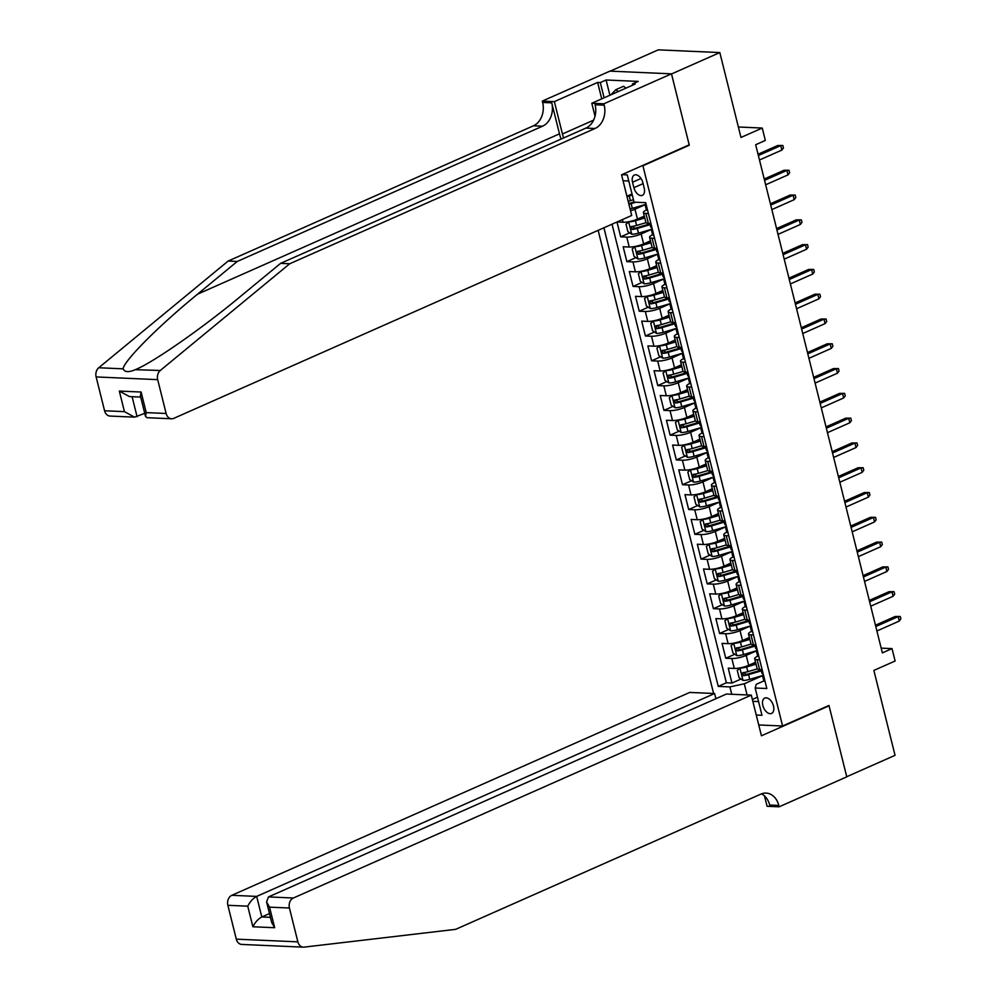 <?xml version="1.0" encoding="UTF-8"?>
<svg xmlns="http://www.w3.org/2000/svg" width="997" height="997" viewBox="0 0 997 997"><rect width="100%" height="100%" fill="white"/><g stroke="black" fill="none" stroke-linecap="round" stroke-linejoin="round"><path stroke-width="1.5" d="M773.485 705.988A8.4 4.973 -113.9 0 0 764.761 698.074A8.4 4.973 -113.9 0 0 762.842 705.515A8.4 4.973 -113.9 0 0 771.566 713.428A8.4 4.973 -113.9 0 0 773.485 705.988M598.138 230.344L713.603 693.476M610.214 71.136L658.269 49.85L719.822 52.567L740.983 137.461L762.244 128.052L738.378 126.993M758.729 724.956L782.595 726.003L828.968 705.465L846.74 776.725L895.044 755.327L873.871 670.42L895.119 661.011L892.028 648.611L881.186 648.137M688.441 145.188L689.288 145.226L671.517 73.965L719.822 52.567M616.993 221.995L620.695 236.85L629.73 232.837M650.48 240.863L643.626 243.891A10.493 2.393 -14 0 1 629.232 247.032L623.162 246.758L626.876 261.638L635.912 257.625M656.662 265.651L649.807 268.692A10.493 2.393 -14 0 1 635.413 271.82L629.344 271.545L633.058 286.426L642.093 282.413M662.843 290.439L655.976 293.479A10.493 2.393 -14 0 1 641.594 296.608L635.525 296.333L639.239 311.214L648.274 307.201M669.024 315.226L662.158 318.267A10.493 2.393 -14 0 1 647.776 321.395L641.707 321.121L645.42 336.001L654.456 332.001M675.193 340.014L668.339 343.055A10.493 2.393 -14 0 1 653.957 346.183L647.888 345.922L651.602 360.789L660.637 356.789M681.375 364.802L674.52 367.843A10.493 2.393 -14 0 1 660.139 370.971L654.069 370.71L657.771 385.577L666.819 381.577M687.556 389.59L680.702 392.631A10.493 2.393 -14 0 1 666.32 395.759L660.251 395.497L663.952 410.365L673 406.365M693.738 414.378L686.883 417.419A10.493 2.393 -14 0 1 672.501 420.547L666.432 420.285L670.134 435.153L679.181 431.153M699.919 439.166L693.065 442.207A10.493 2.393 -14 0 1 678.683 445.335L672.614 445.073L676.315 459.941L685.363 455.941M706.1 463.954L699.246 466.995A10.493 2.393 -14 0 1 684.864 470.123L678.795 469.861L682.496 484.729L691.544 480.728M712.282 488.754L705.427 491.783A10.493 2.393 -14 0 1 691.046 494.911L684.976 494.649L688.678 509.517L697.726 505.516M718.463 513.542L711.609 516.571A10.493 2.393 -14 0 1 697.227 519.711L691.158 519.437L694.859 534.317L703.894 530.304M724.645 538.33L717.79 541.359A10.493 2.393 -14 0 1 703.408 544.499L697.327 544.225L701.041 559.105L710.076 555.092M730.826 563.118L723.972 566.146A10.493 2.393 -14 0 1 709.59 569.287L703.508 569.013L707.222 583.893L716.257 579.88M737.007 587.906L730.153 590.947A10.493 2.393 -14 0 1 715.771 594.075L709.69 593.801L713.403 608.681L722.439 604.668M743.189 612.694L736.334 615.735A10.493 2.393 -14 0 1 721.94 618.863L715.871 618.589L719.585 633.469L728.62 629.456M749.37 637.482L742.516 640.523A10.493 2.393 -14 0 1 728.122 643.651L722.052 643.377L725.766 658.257L734.801 654.256M762.244 128.052L765.335 140.44L755.676 144.727L882.37 652.898L892.028 648.611M632.534 182.239L633.893 187.685A8.138 4.823 -113.9 0 0 642.342 195.35A8.138 4.823 -113.9 0 0 644.212 188.146L642.853 182.688A8.138 4.823 -113.9 0 0 634.404 175.023A8.138 4.823 -113.9 0 0 632.534 182.239L640.996 178.488M782.595 726.003L642.915 165.776L642.068 165.739M763.864 680.939L756.262 684.303L755.19 688.017L766.83 688.528L645.695 202.665L634.055 202.154L627.25 174.886L621.929 174.662M755.19 688.017L761.982 715.285L756.262 715.036M731.736 694.273L729.904 686.908L718.251 686.397L603.908 227.79M756.686 650.754L746.217 655.39A10.493 2.393 166 0 1 731.835 658.519L725.766 658.257M755.552 662.27L748.685 665.311L746.217 655.39M750.517 625.966L740.036 630.603A10.493 2.393 166 0 1 725.654 633.731L719.585 633.469M744.335 601.179L733.854 605.815A10.493 2.393 166 0 1 719.473 608.943L713.403 608.681M738.154 576.391L727.673 581.027A10.493 2.393 166 0 1 713.291 584.155L707.222 583.893M731.972 551.603L721.492 556.239A10.493 2.393 166 0 1 707.11 559.367L701.041 559.105M725.791 526.802L715.31 531.451A10.493 2.393 166 0 1 700.928 534.579L694.859 534.317M719.61 502.014L709.141 506.663A10.493 2.393 166 0 1 694.747 509.791L688.678 509.517M713.428 477.227L702.96 481.875A10.493 2.393 166 0 1 688.566 485.003L682.496 484.729M707.247 452.439L696.778 457.087A10.493 2.393 166 0 1 682.397 460.215L676.315 459.941M701.065 427.651L690.597 432.287A10.493 2.393 166 0 1 676.215 435.427L670.134 435.153M694.884 402.863L684.416 407.499A10.493 2.393 166 0 1 670.034 410.639L663.952 410.365M688.703 378.075L678.234 382.711A10.493 2.393 166 0 1 663.852 385.851L657.771 385.577M682.521 353.287L672.053 357.923A10.493 2.393 166 0 1 657.671 361.051L651.602 360.789M676.34 328.499L665.871 333.135A10.493 2.393 166 0 1 651.49 336.263L645.42 336.001M670.158 303.711L659.69 308.347A10.493 2.393 166 0 1 645.308 311.475L639.239 311.214M663.977 278.923L653.509 283.559A10.493 2.393 166 0 1 639.127 286.687L633.058 286.426M657.808 254.135L647.327 258.771A10.493 2.393 166 0 1 632.945 261.899L626.876 261.638M651.627 229.335L641.146 233.983A10.493 2.393 166 0 1 626.764 237.112L620.695 236.85M644.299 216.075L637.444 219.103A10.493 2.393 166 0 1 623.063 222.244L617.031 221.97M645.445 204.547L634.964 209.196A10.493 2.393 166 0 1 630.528 210.778M612.021 224.188L726.364 682.795L731.948 683.045L740.983 679.044M748.685 665.311A10.493 2.393 -14 0 1 734.303 668.439L728.234 668.177L731.948 683.045M650.879 223.465L648.349 223.353A10.493 2.393 166 0 1 645.894 222.468L643.414 212.548A10.493 2.393 166 0 1 646.442 209.956M648.411 213.545L645.869 213.433A10.493 2.393 166 0 1 643.414 212.548M654.593 238.333L652.05 238.221A10.493 2.393 166 0 1 649.595 237.336A10.493 2.393 166 0 1 652.624 234.744M649.595 237.336L652.075 247.256A10.493 2.393 -14 0 0 654.531 248.141L657.06 248.253M660.762 263.121L658.232 263.009A10.493 2.393 166 0 1 655.777 262.124A10.493 2.393 166 0 1 658.805 259.532M655.777 262.124L658.257 272.044A10.493 2.393 -14 0 0 660.699 272.929L663.242 273.041M666.943 287.921L664.413 287.809A10.493 2.393 166 0 1 661.958 286.924A10.493 2.393 166 0 1 664.987 284.319M661.958 286.924L664.438 296.832A10.493 2.393 -14 0 0 666.881 297.717L669.423 297.829M673.125 312.709L670.595 312.597A10.493 2.393 166 0 1 668.14 311.712A10.493 2.393 166 0 1 671.155 309.107M668.14 311.712L670.607 321.62A10.493 2.393 -14 0 0 673.062 322.505L675.605 322.617M679.306 337.497L676.776 337.385A10.493 2.393 166 0 1 674.321 336.5A10.493 2.393 166 0 1 677.337 333.895M674.321 336.5L676.789 346.408A10.493 2.393 -14 0 0 679.244 347.292L681.786 347.405M685.487 362.285L682.957 362.173A10.493 2.393 166 0 1 680.502 361.288A10.493 2.393 166 0 1 683.518 358.683M680.502 361.288L682.97 371.196A10.493 2.393 -14 0 0 685.425 372.08L687.967 372.193M691.669 387.073L689.139 386.961A10.493 2.393 166 0 1 686.684 386.076A10.493 2.393 166 0 1 689.7 383.471M686.684 386.076L689.151 395.983A10.493 2.393 -14 0 0 691.606 396.881L694.136 396.98M697.85 411.861L695.32 411.749A10.493 2.393 166 0 1 692.865 410.864A10.493 2.393 166 0 1 695.881 408.259M692.865 410.864L695.333 420.784A10.493 2.393 -14 0 0 697.788 421.669L700.318 421.781M704.032 436.649L701.502 436.536A10.493 2.393 166 0 1 699.047 435.652A10.493 2.393 166 0 1 702.062 433.047M699.047 435.652L701.514 445.572A10.493 2.393 -14 0 0 703.969 446.457L706.499 446.569M710.213 461.437L707.683 461.324A10.493 2.393 166 0 1 705.228 460.44A10.493 2.393 166 0 1 708.244 457.835M705.228 460.44L707.696 470.36A10.493 2.393 -14 0 0 710.151 471.245L712.681 471.357M716.394 486.224L713.864 486.112A10.493 2.393 166 0 1 711.409 485.227A10.493 2.393 166 0 1 714.425 482.635M711.409 485.227L713.877 495.148A10.493 2.393 -14 0 0 716.332 496.032L718.862 496.145M722.576 511.012L720.033 510.9A10.493 2.393 166 0 1 717.591 510.015A10.493 2.393 166 0 1 720.607 507.423M717.591 510.015L720.058 519.936A10.493 2.393 -14 0 0 722.513 520.82L725.043 520.933M728.757 535.8L726.215 535.688A10.493 2.393 166 0 1 723.772 534.803A10.493 2.393 166 0 1 726.788 532.211M723.772 534.803L726.24 544.723A10.493 2.393 -14 0 0 728.695 545.608L731.225 545.72M734.939 560.588L732.396 560.476A10.493 2.393 166 0 1 729.941 559.591A10.493 2.393 166 0 1 732.969 556.999M729.941 559.591L732.421 569.511A10.493 2.393 -14 0 0 734.876 570.396L737.406 570.508M741.12 585.376L738.578 585.276A10.493 2.393 166 0 1 736.122 584.379A10.493 2.393 166 0 1 739.151 581.787M736.122 584.379L738.603 594.299A10.493 2.393 -14 0 0 741.058 595.184L743.588 595.296M747.301 610.176L744.759 610.064A10.493 2.393 166 0 1 742.304 609.179A10.493 2.393 166 0 1 745.332 606.575M742.304 609.179L744.784 619.087A10.493 2.393 -14 0 0 747.239 619.972L749.769 620.084M753.47 634.964L750.94 634.852A10.493 2.393 166 0 1 748.485 633.967A10.493 2.393 166 0 1 751.514 631.363M748.485 633.967L750.965 643.875A10.493 2.393 -14 0 0 753.408 644.76L755.95 644.872M759.652 659.752L757.122 659.64A10.493 2.393 166 0 1 754.667 658.755A10.493 2.393 166 0 1 757.695 656.151M754.667 658.755L757.147 668.663A10.493 2.393 -14 0 0 759.589 669.548L762.132 669.66M632.011 193.991L626.914 196.247M689.288 145.226L642.915 165.776M628.771 181.005L623.038 180.744M757.471 697.202L752.374 699.458M752.835 701.315L758.567 701.564M762.867 675.542L744.285 683.78L747.065 694.946M726.364 682.795L718.251 686.397M729.904 686.908L744.285 683.78M647.614 210.392A6.954 1.583 166 0 1 646.392 209.831L645.209 205.12A6.954 1.583 -14 0 0 645.744 205.544L646.218 204.796M646.031 204.036L645.72 204.285A6.954 1.583 -14 0 0 645.209 205.12M645.931 203.6L645.159 202.653M758.368 155.532L780.726 145.624L777.735 145.5L782.819 145.475L780.726 145.624L781.835 150.098L759.477 159.994M777.735 145.5L758.044 154.223M782.819 145.475L783.443 147.955L781.835 150.098M630.067 208.934A6.954 1.583 -14 0 0 632.31 208.361L645.545 204.447M626.976 196.534A6.954 1.583 -14 0 0 629.219 195.96L632.272 195.063M629.768 194.976L632.086 194.29M628.895 204.223A6.954 1.583 -14 0 0 631.138 203.65L635.899 202.241M634.005 201.98L630.341 203.064A3.539 0.81 166 0 1 628.733 203.45L628.708 203.45M633.456 199.774L630.403 200.671A6.954 1.583 166 0 1 628.147 201.244M610.937 94.79L615.822 89.705L623.549 86.29L626.004 88.11M615.822 89.705L618.277 91.537M104.573 410.764L124.451 411.649L134.558 417.145L110.019 416.061A7.876 6.082 -87.5 0 1 104.573 410.764L96.136 376.928A7.876 6.082 -87.5 0 1 98.74 367.756L228.163 261.04L237.261 261.451L542.555 126.195A18.37 14.195 92.5 0 0 551.752 102.853L559.479 133.835A34.172 20.252 -113.9 0 0 561.074 139.094M237.261 261.451L197.58 294.165C159.208 325.421 124.027 360.677 123.08 368.828C124.662 372.317 128.949 372.504 135.953 369.401C153.862 361.998 203.438 327.365 240.925 296.072L280.606 263.358L585.887 128.102A18.37 14.195 92.5 0 0 595.084 104.76L604.194 105.159L603.858 103.8L671.48 73.84L689.189 144.852L621.567 174.824L631.699 215.477L173.777 418.354A7.876 6.082 92.5 0 1 171.571 418.777A7.876 6.082 92.5 0 1 166.125 413.481L157.688 379.645L96.136 376.928M135.28 369.7L160.293 370.473L289.716 263.756L594.997 128.501A18.37 14.195 92.5 0 0 604.194 105.159M228.163 261.04L533.445 125.796A18.37 14.195 92.5 0 0 542.642 102.454L542.306 101.083L609.927 71.123L671.48 73.84M280.606 263.358L289.716 263.756M601.739 98.865L597.639 82.439L600.306 82.564L604.107 97.806M632.709 85.144L632.41 83.972L638.217 81.405L606.101 79.997L600.306 82.564M632.41 83.972L635.077 84.097L591.794 103.264L603.858 103.8M542.306 101.083L554.369 101.619L562.433 133.972A29.511 17.485 -113.9 0 0 563.617 137.972M597.639 82.439L554.369 101.619M144.752 413.344L134.558 417.145M595.022 116.213L591.794 103.264M160.293 370.473A7.876 6.082 92.5 0 0 157.688 379.645M606.101 79.997L609.902 95.238M124.451 411.649L119.316 391.073L129.423 396.569L140.689 397.068M119.316 391.073L141.113 392.033L140.403 395.896L145.525 416.459L147.033 417.693L171.571 418.777M141.113 392.033L146.235 412.608L145.525 416.459M303.312 947.15A7.876 6.082 92.5 0 0 304.073 947.125L455.666 929.341L760.948 794.086A18.37 14.195 -87.5 0 1 766.082 793.089A18.37 14.195 -87.5 0 1 778.794 805.451L779.143 806.81L846.765 776.85L829.055 705.826L761.434 735.786L751.289 695.133L293.367 898.01A7.876 6.082 92.5 0 0 289.429 908.018L297.866 941.853A7.876 6.082 92.5 0 0 303.312 947.15L266.747 945.53M715.908 698.698L714.612 693.526L689.737 692.429L231.815 895.306L256.678 896.403L261.812 916.978L270.411 917.352M714.612 693.526L256.678 896.403C252.989 898.409 250.01 901.662 247.755 906.186L227.864 905.301L236.301 939.149L297.866 941.853M829.055 705.826L828.208 705.789M779.143 806.81L767.079 806.286L764.5 795.93M751.289 695.133L726.427 694.037L268.492 896.914L293.367 898.01M266.722 945.542L241.76 944.433A7.876 6.082 -87.5 0 1 236.301 939.149M227.864 905.301A7.876 6.082 -87.5 0 1 231.815 895.306M761.484 793.861A18.37 14.195 -87.5 0 1 769.684 805.053L778.794 805.451M269.477 913.576L261.812 916.978C258.123 918.985 255.145 922.237 252.877 926.761L247.755 906.186M289.429 908.018L269.539 907.145L266.573 901.949L268.492 896.914M269.539 907.145L274.674 927.721L271.707 922.524L266.573 901.949M653.795 235.18A6.954 1.583 166 0 1 652.574 234.631L651.39 229.921A6.954 1.583 -14 0 0 651.926 230.332L652.399 229.584M652.212 228.824L651.901 229.073A6.954 1.583 -14 0 0 651.39 229.921M652.1 228.388L651.191 227.366A6.954 1.583 166 0 1 650.655 226.942L649.77 223.415M764.549 180.32L786.907 170.425L783.916 170.288L789.001 170.263L786.907 170.425L788.016 174.886L765.659 184.781M783.916 170.288L764.225 179.011M789.001 170.263L789.624 172.743L788.016 174.886M659.977 259.968A6.954 1.583 166 0 1 658.743 259.419L657.571 254.709A6.954 1.583 -14 0 0 658.107 255.132L658.581 254.372M658.394 253.612L658.082 253.874A6.954 1.583 -14 0 0 657.571 254.709M658.282 253.176L657.372 252.154A6.954 1.583 166 0 1 656.836 251.73L655.951 248.203M770.731 205.108L793.089 195.213L790.098 195.076L795.182 195.063L793.089 195.213L794.198 199.674L771.84 209.582M790.098 195.076L770.407 203.799M795.182 195.063L795.805 197.531L794.198 199.674M666.158 284.756A6.954 1.583 166 0 1 664.924 284.207L663.753 279.496A6.954 1.583 -14 0 0 664.289 279.92L664.762 279.16M664.575 278.4L664.264 278.661A6.954 1.583 -14 0 0 663.753 279.496M664.463 277.964L663.553 276.942A6.954 1.583 166 0 1 663.017 276.518L662.133 272.991M776.912 229.908L799.27 220.001L796.279 219.863L801.364 219.851L799.27 220.001L800.379 224.462L778.021 234.37M796.279 219.863L776.588 228.587M801.364 219.851L801.974 222.331L800.379 224.462M672.339 309.556A6.954 1.583 166 0 1 671.106 308.995L669.934 304.284A6.954 1.583 -14 0 0 670.47 304.708L670.944 303.948M670.757 303.188L670.445 303.449A6.954 1.583 -14 0 0 669.934 304.284M670.645 302.752L669.722 301.73A6.954 1.583 166 0 1 669.199 301.306L668.314 297.779M783.094 254.696L805.451 244.788L802.46 244.651L807.545 244.639L805.451 244.788L806.561 249.25L784.203 259.158M802.46 244.651L782.757 253.375M807.545 244.639L808.156 247.119L806.561 249.25M629.232 221.608L626.016 224.163L627.873 231.603L631.824 234.22A6.954 1.583 -14 0 0 638.491 233.148L651.726 229.235M628.733 221.833A6.954 1.583 -14 0 0 635.401 220.748L644.772 217.982M635.176 220.001L644.585 217.209M645.994 222.68L636.585 225.459A6.954 1.583 166 0 1 631.388 226.493L632.135 229.46A6.954 1.583 -14 0 0 637.32 228.438L650.081 224.661M649.894 223.889L636.522 227.852A3.539 0.81 166 0 1 634.915 228.238L633.07 226.955M635.413 246.396L632.198 248.951L634.055 256.391L638.005 259.021A6.954 1.583 -14 0 0 644.673 257.936L657.908 254.023M634.915 246.62A6.954 1.583 -14 0 0 641.582 245.536L650.954 242.77M641.358 244.788L650.767 241.997M652.175 247.468L642.753 250.247A6.954 1.583 166 0 1 637.569 251.281L638.317 254.26A6.954 1.583 -14 0 0 643.501 253.226L656.263 249.449M656.076 248.677L642.691 252.64A3.539 0.81 166 0 1 641.096 253.026L639.251 251.743M641.594 271.184L638.379 273.739L640.236 281.179L644.174 283.809A6.954 1.583 -14 0 0 650.854 282.724L664.089 278.811M641.096 271.408A6.954 1.583 -14 0 0 647.763 270.324L657.135 267.557M647.539 269.576L656.948 266.797M658.356 272.256L648.935 275.035A6.954 1.583 166 0 1 643.75 276.069L644.486 279.048A6.954 1.583 -14 0 0 649.683 278.013L662.444 274.237M662.257 273.477L648.873 277.428A3.539 0.81 166 0 1 647.277 277.814L645.433 276.53M647.776 295.972L644.561 298.527L646.417 305.967L650.356 308.596A6.954 1.583 -14 0 0 657.035 307.512L670.271 303.599M647.265 296.196A6.954 1.583 -14 0 0 653.945 295.124L663.317 292.345M653.72 294.364L663.117 291.585M664.538 297.044L655.116 299.823A6.954 1.583 166 0 1 649.932 300.857L650.667 303.836A6.954 1.583 -14 0 0 655.864 302.801L668.626 299.025M668.439 298.265L655.054 302.216A3.539 0.81 166 0 1 653.446 302.602L651.614 301.318M678.521 334.344A6.954 1.583 166 0 1 677.287 333.783L676.116 329.072A6.954 1.583 -14 0 0 676.651 329.496L677.125 328.736M676.938 327.976L676.627 328.237A6.954 1.583 -14 0 0 676.116 329.072M676.826 327.539L675.904 326.518A6.954 1.583 166 0 1 675.38 326.094L674.495 322.567M789.275 279.484L811.633 269.576L808.629 269.439L813.726 269.427L811.633 269.576L812.742 274.038L790.384 283.946M808.629 269.439L788.939 278.163M813.726 269.427L814.337 271.907L812.742 274.038M653.957 320.76L650.742 323.315L652.599 330.755L656.537 333.384A6.954 1.583 -14 0 0 663.217 332.3L676.452 328.387M653.446 320.984A6.954 1.583 -14 0 0 660.126 319.912L669.498 317.133M659.902 319.152L669.299 316.373M670.719 321.832L661.298 324.623A6.954 1.583 166 0 1 656.113 325.645L656.849 328.624A6.954 1.583 -14 0 0 662.045 327.589L674.807 323.813M674.62 323.053L661.235 327.004A3.539 0.81 166 0 1 659.628 327.39L657.796 326.106M684.702 359.132A6.954 1.583 166 0 1 683.468 358.571L682.297 353.86A6.954 1.583 -14 0 0 682.833 354.284L683.306 353.524M683.119 352.764L682.808 353.025A6.954 1.583 -14 0 0 682.297 353.86M683.007 352.327L682.085 351.305A6.954 1.583 166 0 1 681.549 350.882L680.677 347.355M795.456 304.272L817.814 294.364L814.811 294.227L819.908 294.215L817.814 294.364L818.923 298.826L796.566 308.734M814.811 294.227L795.12 302.951M819.908 294.215L820.519 296.695L818.923 298.826M660.139 345.548L656.923 348.115L658.78 355.543L662.718 358.172A6.954 1.583 -14 0 0 669.398 357.088L682.633 353.175M659.628 345.772A6.954 1.583 -14 0 0 666.308 344.7L675.679 341.921M666.083 343.94L675.48 341.161M676.901 346.62L667.479 349.411A6.954 1.583 166 0 1 662.295 350.433L663.03 353.412A6.954 1.583 -14 0 0 668.227 352.377L680.988 348.601M680.801 347.841L667.417 351.791A3.539 0.81 166 0 1 665.809 352.178L663.977 350.894M690.884 383.92A6.954 1.583 166 0 1 689.65 383.359L688.478 378.648A6.954 1.583 -14 0 0 689.014 379.072L689.488 378.312M689.301 377.551L688.989 377.813A6.954 1.583 -14 0 0 688.478 378.648M689.189 377.128L688.266 376.093A6.954 1.583 166 0 1 687.731 375.67L686.858 372.143M801.638 329.06L823.996 319.152L820.992 319.015L826.089 319.003L823.996 319.152L825.105 323.614L802.747 333.521M820.992 319.015L801.301 327.751M826.089 319.003L826.7 321.483L825.105 323.614M666.32 370.336L663.105 372.903L664.962 380.331L668.9 382.96A6.954 1.583 -14 0 0 675.58 381.876L688.815 377.963M665.809 370.56A6.954 1.583 -14 0 0 672.489 369.488L681.861 366.709M672.265 368.728L681.661 365.949M683.07 371.407L673.66 374.199A6.954 1.583 166 0 1 668.476 375.221L669.211 378.199A6.954 1.583 -14 0 0 674.408 377.165L687.17 373.389M686.97 372.629L673.598 376.579A3.539 0.81 166 0 1 671.99 376.966L670.158 375.682M697.065 408.708A6.954 1.583 166 0 1 695.831 408.147L694.66 403.436A6.954 1.583 -14 0 0 695.196 403.86L695.669 403.1M695.482 402.352L695.171 402.601A6.954 1.583 -14 0 0 694.66 403.436M695.37 401.916L694.448 400.881A6.954 1.583 166 0 1 693.912 400.458L693.04 396.943M807.807 353.848L830.177 343.94L827.174 343.815L832.271 343.791L830.177 343.94L831.286 348.402L808.928 358.309M827.174 343.815L807.483 352.539M832.271 343.791L832.881 346.271L831.286 348.402M672.501 395.136L669.286 397.691L671.143 405.118L675.081 407.748A6.954 1.583 -14 0 0 681.761 406.664L694.996 402.751M671.99 395.348A6.954 1.583 -14 0 0 678.67 394.276L688.042 391.497M678.446 393.516L687.843 390.737M689.251 396.195L679.842 398.987A6.954 1.583 166 0 1 674.657 400.009L675.393 402.987A6.954 1.583 -14 0 0 680.59 401.953L693.351 398.177M693.152 397.417L679.78 401.38A3.539 0.81 166 0 1 678.172 401.754L676.34 400.47M703.246 433.496A6.954 1.583 166 0 1 702.013 432.935L700.841 428.224A6.954 1.583 -14 0 0 701.377 428.648L701.851 427.9M701.664 427.14L701.352 427.389A6.954 1.583 -14 0 0 700.841 428.224M701.552 426.704L700.629 425.669A6.954 1.583 166 0 1 700.093 425.258L699.221 421.731M813.988 378.636L836.358 368.728L833.355 368.603L838.44 368.578L836.358 368.728L837.468 373.19L815.11 383.097M833.355 368.603L813.664 377.327M838.44 368.578L839.063 371.058L837.468 373.19M678.683 419.924L675.468 422.479L677.312 429.906L681.263 432.536A6.954 1.583 -14 0 0 687.942 431.452L701.178 427.539M678.172 420.148A6.954 1.583 -14 0 0 684.852 419.064L694.211 416.297M684.627 418.304L694.024 415.525M695.432 420.983L686.023 423.775A6.954 1.583 166 0 1 680.839 424.797L681.574 427.775A6.954 1.583 -14 0 0 686.771 426.753L699.533 422.977M699.333 422.205L685.961 426.168A3.539 0.81 166 0 1 684.353 426.542L682.521 425.258M709.428 458.284A6.954 1.583 166 0 1 708.194 457.723L707.023 453.012A6.954 1.583 -14 0 0 707.558 453.436L708.032 452.688M707.845 451.928L707.521 452.177A6.954 1.583 -14 0 0 707.023 453.012M707.733 451.491L706.811 450.457A6.954 1.583 166 0 1 706.275 450.046L705.402 446.519M820.17 403.424L842.527 393.516L839.536 393.391L844.621 393.366L842.527 393.516L843.649 397.977L821.291 407.885M839.536 393.391L819.846 402.115M844.621 393.366L845.244 395.846L843.649 397.977M684.864 444.712L681.649 447.267L683.493 454.707L687.444 457.324A6.954 1.583 -14 0 0 694.124 456.252L707.359 452.326M684.353 444.936A6.954 1.583 -14 0 0 691.033 443.852L700.393 441.085M690.809 443.092L700.206 440.313M701.614 445.771L692.205 448.563A6.954 1.583 166 0 1 687.008 449.597L687.756 452.563A6.954 1.583 -14 0 0 692.94 451.541L705.714 447.765M705.515 446.992L692.142 450.956A3.539 0.81 166 0 1 690.535 451.329L688.703 450.058M715.609 483.071A6.954 1.583 166 0 1 714.375 482.511L713.204 477.8A6.954 1.583 -14 0 0 713.727 478.224L714.213 477.476M714.026 476.716L713.702 476.965A6.954 1.583 -14 0 0 713.204 477.8M713.914 476.279L712.992 475.257A6.954 1.583 166 0 1 712.456 474.834L711.584 471.307M826.351 428.212L848.709 418.304L845.718 418.179L850.802 418.154L848.709 418.304L849.83 422.765L827.473 432.673M845.718 418.179L826.027 426.903M850.802 418.154L851.426 420.634L849.83 422.765M691.033 469.5L687.83 472.055L689.675 479.495L693.625 482.112A6.954 1.583 -14 0 0 700.305 481.04L713.54 477.114M690.535 469.724A6.954 1.583 -14 0 0 697.215 468.64L706.574 465.873M696.978 467.88L706.387 465.101M707.795 470.572L698.386 473.351A6.954 1.583 166 0 1 693.189 474.385L693.937 477.351A6.954 1.583 -14 0 0 699.121 476.329L711.895 472.553M711.696 471.78L698.324 475.743A3.539 0.81 166 0 1 696.716 476.117L694.884 474.846M721.791 507.859A6.954 1.583 166 0 1 720.557 507.299L719.385 502.588A6.954 1.583 -14 0 0 719.909 503.011L720.395 502.264M720.195 501.503L719.884 501.753A6.954 1.583 -14 0 0 719.385 502.588M720.096 501.067L719.173 500.045A6.954 1.583 166 0 1 718.638 499.622L717.765 496.095M832.532 452.999L854.89 443.092L851.899 442.967L856.984 442.942L854.89 443.092L856.012 447.553L833.642 457.461M851.899 442.967L832.208 451.691M856.984 442.942L857.607 445.422L856.012 447.553M697.215 494.288L693.999 496.842L695.856 504.283L699.807 506.9A6.954 1.583 -14 0 0 706.487 505.828L719.709 501.915M696.716 494.512A6.954 1.583 -14 0 0 703.396 493.428L712.755 490.661M703.159 492.68L712.568 489.888M713.977 495.359L704.567 498.139A6.954 1.583 166 0 1 699.371 499.173L700.118 502.139A6.954 1.583 -14 0 0 705.303 501.117L718.064 497.341M717.877 496.568L704.505 500.531A3.539 0.81 166 0 1 702.897 500.918L701.053 499.634M727.972 532.647A6.954 1.583 166 0 1 726.738 532.086L725.567 527.388A6.954 1.583 -14 0 0 726.09 527.799L726.576 527.052M726.377 526.291L726.065 526.541A6.954 1.583 -14 0 0 725.567 527.388M726.277 525.855L725.355 524.833A6.954 1.583 166 0 1 724.819 524.41L723.934 520.883M838.714 477.787L861.072 467.892L858.081 467.755L863.165 467.73L861.072 467.892L862.193 472.354L839.823 482.249M858.081 467.755L838.39 476.479M863.165 467.73L863.788 470.21L862.193 472.354M703.396 519.076L700.181 521.63L702.038 529.071L705.988 531.688A6.954 1.583 -14 0 0 712.656 530.616L725.891 526.703M702.897 519.3A6.954 1.583 -14 0 0 709.577 518.216L718.937 515.449M709.341 517.468L718.75 514.676M720.158 520.147L710.749 522.927A6.954 1.583 166 0 1 705.552 523.961L706.3 526.927A6.954 1.583 -14 0 0 711.484 525.905L724.246 522.129M724.059 521.356L710.687 525.319A3.539 0.81 166 0 1 709.079 525.706L707.234 524.422M734.153 557.435A6.954 1.583 166 0 1 732.92 556.887L731.736 552.176A6.954 1.583 -14 0 0 732.272 552.587L732.745 551.84M732.558 551.079L732.247 551.329A6.954 1.583 -14 0 0 731.736 552.176M732.459 550.643L731.536 549.621A6.954 1.583 166 0 1 731 549.197L730.116 545.671M844.895 502.575L867.253 492.68L864.262 492.543L869.347 492.53L867.253 492.68L868.362 497.142L846.004 507.037M864.262 492.543L844.571 501.267M869.347 492.53L869.97 494.998L868.362 497.142M709.577 543.864L706.362 546.418L708.219 553.858L712.17 556.488A6.954 1.583 -14 0 0 718.837 555.404L732.072 551.491M709.079 544.088A6.954 1.583 -14 0 0 715.746 543.004L725.118 540.237M715.522 542.256L724.931 539.464M726.339 544.935L716.93 547.714A6.954 1.583 166 0 1 711.733 548.749L712.481 551.727A6.954 1.583 -14 0 0 717.666 550.693L730.427 546.917M730.24 546.144L716.868 550.107A3.539 0.81 166 0 1 715.26 550.494L713.416 549.21M740.322 582.223A6.954 1.583 166 0 1 739.101 581.675L737.917 576.964A6.954 1.583 -14 0 0 738.453 577.388L738.927 576.627M738.74 575.867L738.428 576.129A6.954 1.583 -14 0 0 737.917 576.964M738.64 575.431L737.718 574.409A6.954 1.583 166 0 1 737.182 573.985L736.297 570.458M851.077 527.376L873.434 517.468L870.443 517.331L875.528 517.318L873.434 517.468L874.543 521.93L852.186 531.837M870.443 517.331L850.753 526.055M875.528 517.318L876.151 519.798L874.543 521.93M715.759 568.651L712.543 571.206L714.4 578.646L718.351 581.276A6.954 1.583 -14 0 0 725.018 580.192L738.254 576.278M715.26 568.876A6.954 1.583 -14 0 0 721.928 567.792L731.299 565.025M721.703 567.044L731.113 564.265M732.521 569.723L723.112 572.502A6.954 1.583 166 0 1 717.915 573.537L718.663 576.515A6.954 1.583 -14 0 0 723.847 575.481L736.609 571.705M736.422 570.945L723.049 574.895A3.539 0.81 166 0 1 721.442 575.281L719.597 573.998M746.504 607.011A6.954 1.583 166 0 1 745.282 606.463L744.098 601.752A6.954 1.583 -14 0 0 744.634 602.176L745.108 601.415M744.921 600.655L744.609 600.917A6.954 1.583 -14 0 0 744.098 601.752M744.809 600.219L743.899 599.197A6.954 1.583 166 0 1 743.363 598.773L742.478 595.246M857.258 552.164L879.616 542.256L876.625 542.119L881.709 542.106L879.616 542.256L880.725 546.717L858.367 556.625M876.625 542.119L856.934 550.843M881.709 542.106L882.333 544.586L880.725 546.717M721.94 593.439L718.725 595.994L720.582 603.434L724.532 606.064A6.954 1.583 -14 0 0 731.2 604.98L744.435 601.066M721.442 593.664A6.954 1.583 -14 0 0 728.109 592.592L737.481 589.813M727.885 591.832L737.294 589.053M738.702 594.511L729.293 597.29A6.954 1.583 166 0 1 724.096 598.325L724.844 601.303A6.954 1.583 -14 0 0 730.028 600.269L742.79 596.493M742.603 595.732L729.231 599.683A3.539 0.81 166 0 1 727.623 600.069L725.779 598.786M752.685 631.811A6.954 1.583 166 0 1 751.464 631.251L750.28 626.54A6.954 1.583 -14 0 0 750.816 626.963L751.289 626.203M751.102 625.443L750.791 625.705A6.954 1.583 -14 0 0 750.28 626.54M750.99 625.007L750.08 623.985A6.954 1.583 166 0 1 749.545 623.561L748.66 620.034M863.439 576.951L885.797 567.044L882.806 566.907L887.891 566.894L885.797 567.044L886.906 571.505L864.549 581.413M882.806 566.907L863.115 575.63M887.891 566.894L888.514 569.374L886.906 571.505M728.122 618.227L724.906 620.782L726.763 628.222L730.714 630.852A6.954 1.583 -14 0 0 737.381 629.768L750.616 625.854M727.623 618.452A6.954 1.583 -14 0 0 734.291 617.38L743.662 614.601M734.066 616.62L743.475 613.84M744.884 619.299L735.462 622.091A6.954 1.583 166 0 1 730.278 623.113L731.025 626.091A6.954 1.583 -14 0 0 736.21 625.057L748.971 621.281M748.784 620.52L735.4 624.471A3.539 0.81 166 0 1 733.804 624.857L731.96 623.574M758.867 656.599A6.954 1.583 166 0 1 757.633 656.038L756.461 651.328A6.954 1.583 -14 0 0 756.997 651.751L757.471 650.991M757.284 650.231L756.972 650.493A6.954 1.583 -14 0 0 756.461 651.328M757.172 649.795L756.262 648.773A6.954 1.583 166 0 1 755.726 648.349L754.841 644.822M869.621 601.739L891.979 591.832L888.988 591.695L894.072 591.682L891.979 591.832L893.088 596.293L870.73 606.201M888.988 591.695L869.297 600.418M894.072 591.682L894.683 594.162L893.088 596.293M734.303 643.015L731.088 645.57L732.945 653.01L736.883 655.64A6.954 1.583 -14 0 0 743.563 654.555L756.798 650.642M733.804 643.239A6.954 1.583 -14 0 0 740.472 642.168L749.844 639.389M740.248 641.407L749.657 638.628M751.065 644.087L741.643 646.879A6.954 1.583 166 0 1 736.459 647.9L737.194 650.879A6.954 1.583 -14 0 0 742.391 649.845L755.153 646.068M754.966 645.308L741.581 649.259A3.539 0.81 166 0 1 739.986 649.645L738.141 648.362M765.048 681.387A6.954 1.583 166 0 1 763.814 680.826L762.643 676.116A6.954 1.583 -14 0 0 763.179 676.539L763.652 675.779M763.465 675.019L763.154 675.281A6.954 1.583 -14 0 0 762.643 676.116M763.353 674.595L762.431 673.561A6.954 1.583 166 0 1 761.907 673.137L761.023 669.61M875.802 626.527L898.16 616.62L895.169 616.482L900.254 616.47L898.16 616.62L899.269 621.081L876.911 630.989M895.169 616.482L875.466 625.206M900.254 616.47L900.864 618.95L899.269 621.081M740.484 667.803L737.269 670.37L739.126 677.798L743.064 680.428A6.954 1.583 -14 0 0 749.744 679.343L762.979 675.43M739.973 668.027A6.954 1.583 -14 0 0 746.653 666.956L756.025 664.176M746.429 666.195L755.826 663.416M757.246 668.875L747.825 671.666A6.954 1.583 166 0 1 742.64 672.688L743.376 675.667A6.954 1.583 -14 0 0 748.573 674.633L761.334 670.856M761.147 670.096L747.762 674.047A3.539 0.81 166 0 1 746.155 674.433L744.323 673.149M742.516 640.523L740.036 630.603M736.334 615.735L733.854 605.815M730.153 590.947L727.673 581.027M723.972 566.146L721.492 556.239M717.79 541.359L715.31 531.451M711.609 516.571L709.141 506.663M705.427 491.783L702.96 481.875M699.246 466.995L696.778 457.087M693.065 442.207L690.597 432.287M686.883 417.419L684.416 407.499M680.702 392.631L678.234 382.711M674.52 367.843L672.053 357.923M668.339 343.055L665.871 333.135M662.158 318.267L659.69 308.347M655.976 293.479L653.509 283.559M649.807 268.692L647.327 258.771M643.626 243.891L641.146 233.983M637.444 219.103L634.964 209.196M623.063 222.244L622.402 219.589M734.303 668.439L731.835 658.519M728.122 643.651L725.654 633.731M721.94 618.863L719.473 608.943M715.771 594.075L713.291 584.155M709.59 569.287L707.11 559.367M703.408 544.499L700.928 534.579M697.227 519.711L694.747 509.791M691.046 494.911L688.566 485.003M684.864 470.123L682.397 460.215M678.683 445.335L676.215 435.427M672.501 420.547L670.034 410.639M666.32 395.759L663.852 385.851M660.139 370.971L657.671 361.051M653.957 346.183L651.49 336.263M647.776 321.395L645.308 311.475M641.594 296.608L639.127 286.687M635.413 271.82L632.945 261.899M629.232 247.032L626.764 237.112M648.349 223.353L645.869 213.433M654.531 248.141L652.05 238.221M660.699 272.929L658.232 263.009M666.881 297.717L664.413 287.809M673.062 322.505L670.595 312.597M679.244 347.292L676.776 337.385M685.425 372.08L682.957 362.173M691.606 396.881L689.139 386.961M697.788 421.669L695.32 411.749M703.969 446.457L701.502 436.536M710.151 471.245L707.683 461.324M716.332 496.032L713.864 486.112M722.513 520.82L720.033 510.9M728.695 545.608L726.215 535.688M734.876 570.396L732.396 560.476M741.058 595.184L738.578 585.276M747.239 619.972L744.759 610.064M753.408 644.76L750.94 634.852M759.589 669.548L757.122 659.64M643.077 183.622L633.893 187.685M631.138 203.65L632.31 208.361M629.219 195.96L630.403 200.671M197.58 294.165L559.479 133.835M585.887 128.102L594.997 128.501M542.555 126.195L533.445 125.796M146.235 412.608L166.125 413.481M98.74 367.756L123.08 368.828M551.752 102.853L542.642 102.454M593.589 120.163L562.433 133.972M132.09 396.681L137.088 416.734M274.674 927.721L252.877 926.761M628.658 221.895L631.724 234.158M637.32 228.438L638.491 233.148M635.401 220.748L636.585 225.459M634.915 228.238L632.135 229.46M634.84 246.683L637.906 258.946M643.501 253.226L644.673 257.936M641.582 245.536L642.753 250.247M641.096 253.026L638.317 254.26M641.021 271.471L644.074 283.734M649.683 278.013L650.854 282.724M647.763 270.324L648.935 275.035M647.277 277.814L644.486 279.048M647.203 296.259L650.256 308.522M655.864 302.801L657.035 307.512M653.945 295.124L655.116 299.823M653.446 302.602L650.667 303.836M653.384 321.046L656.437 333.322M662.045 327.589L663.217 332.3M660.126 319.912L661.298 324.623M659.628 327.39L656.849 328.624M659.565 345.834L662.619 358.11M668.227 352.377L669.398 357.088M666.308 344.7L667.479 349.411M665.809 352.178L663.03 353.412M665.747 370.622L668.8 382.898M674.408 377.165L675.58 381.876M672.489 369.488L673.66 374.199M671.99 376.966L669.211 378.199M671.928 395.41L674.981 407.686M680.59 401.953L681.761 406.664M678.67 394.276L679.842 398.987M678.172 401.754L675.393 402.987M678.11 420.198L681.163 432.474M686.771 426.753L687.942 431.452M684.852 419.064L686.023 423.775M684.353 426.542L681.574 427.775M684.291 444.986L687.344 457.262M692.94 451.541L694.124 456.252M691.033 443.852L692.205 448.563M690.535 451.329L687.756 452.563M690.46 469.774L693.526 482.05M699.121 476.329L700.305 481.04M697.215 468.64L698.386 473.351M696.716 476.117L693.937 477.351M696.641 494.574L699.707 506.837M705.303 501.117L706.487 505.828M703.396 493.428L704.567 498.139M702.897 500.918L700.118 502.139M702.823 519.362L705.888 531.625M711.484 525.905L712.656 530.616M709.577 518.216L710.749 522.927M709.079 525.706L706.3 526.927M709.004 544.15L712.07 556.413M717.666 550.693L718.837 555.404M715.746 543.004L716.93 547.714M715.26 550.494L712.481 551.727M715.185 568.938L718.251 581.201M723.847 575.481L725.018 580.192M721.928 567.792L723.112 572.502M721.442 575.281L718.663 576.515M721.367 593.726L724.433 605.989M730.028 600.269L731.2 604.98M728.109 592.592L729.293 597.29M727.623 600.069L724.844 601.303M727.548 618.514L730.614 630.789M736.21 625.057L737.381 629.768M734.291 617.38L735.462 622.091M733.804 624.857L731.025 626.091M733.73 643.302L736.783 655.577M742.391 649.845L743.563 654.555M740.472 642.168L741.643 646.879M739.986 649.645L737.194 650.879M739.911 668.09L742.964 680.365M748.573 674.633L749.744 679.343M746.653 666.956L747.825 671.666M746.155 674.433L743.376 675.667"/></g></svg>
